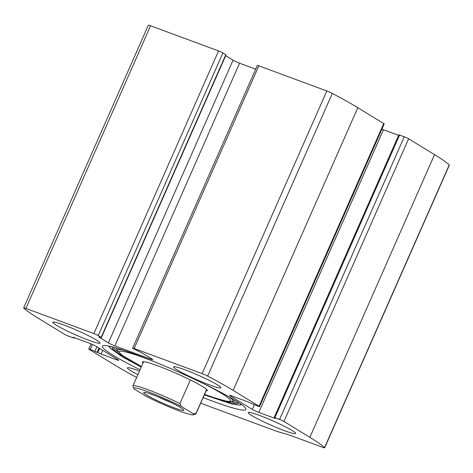 <?xml version="1.0" encoding="UTF-8"?>
<svg xmlns="http://www.w3.org/2000/svg" width="473" height="473" viewBox="0 0 473 473"><rect width="100%" height="100%" fill="white"/><g stroke="black" fill="none" stroke-linecap="round" stroke-linejoin="round"><path stroke-width="0.71" d="M200.676 403.144A36.19 3.281 -156.2 0 0 204.886 404.746L272.016 429.579A36.19 3.281 -156.2 0 0 283.286 433.244A36.19 3.281 -156.2 0 1 294.549 436.91L322.432 447.227A5.168 0.467 -156.2 0 0 324.673 447.789A5.168 0.467 -156.2 0 0 324.561 447.606A129.259 11.713 -156.2 0 0 309.862 437.312L283.942 421.455A3.447 0.313 -156.2 0 0 279.596 419.45L274.151 417.523L275.357 418.398L274.239 418.12L258.796 412.409A5.168 0.467 -156.2 0 1 252.28 409.393L230.298 395.948A5.168 0.467 -156.2 0 1 229.594 395.351A5.168 0.467 -156.2 0 1 231.841 395.913L247.278 401.63L258.027 406.254A3.447 0.313 -156.2 0 0 259.523 406.632L384.2 123.956A3.447 0.313 -156.2 0 0 383.727 123.559L357.807 107.702A129.259 11.713 -156.2 0 0 332.324 93.418A5.168 0.467 -156.2 0 0 326.825 90.982L258.832 65.824A3.447 0.313 -156.2 0 0 257.342 65.451L132.665 348.122A3.447 0.313 -156.2 0 0 133.132 348.524L142.474 353.183L152.016 359.019A5.168 0.467 -156.2 0 1 152.72 359.61A5.168 0.467 -156.2 0 1 150.473 359.048L150.816 358.28M259.523 406.632A3.447 0.313 -156.2 0 0 259.056 406.236L233.13 390.379A129.259 11.713 -156.2 0 0 207.647 376.094A5.168 0.467 -156.2 0 0 202.148 373.652L134.161 348.5A3.447 0.313 -156.2 0 0 132.665 348.122M150.473 359.048L114.898 345.887A5.168 0.467 -156.2 0 1 108.382 342.872L98.839 337.036L101.364 337.586L98.224 335.611L222.901 52.935A3.447 0.313 -156.2 0 0 218.556 50.924L150.568 25.773A5.168 0.467 -156.2 0 0 148.327 25.211L23.65 307.882A5.168 0.467 -156.2 0 0 23.762 308.071A129.259 11.713 -156.2 0 0 38.461 318.359L64.381 334.216A3.447 0.313 -156.2 0 0 68.727 336.226L74.172 338.154L74.113 337.562M98.224 335.611A3.447 0.313 -156.2 0 0 93.885 333.601L25.891 308.449A5.168 0.467 -156.2 0 0 23.65 307.882M73.942 337.953L72.966 337.273L74.09 337.556L89.527 343.268A5.168 0.467 -156.2 0 1 96.043 346.283L118.025 359.728A5.168 0.467 -156.2 0 1 118.729 360.325A5.168 0.467 -156.2 0 1 116.488 359.758L101.051 354.046L90.296 349.417A3.447 0.313 -156.2 0 0 88.8 349.044A3.447 0.313 -156.2 0 0 89.273 349.441L115.193 365.298A129.259 11.713 -156.2 0 0 136.662 377.454M324.673 447.789L449.35 165.118A5.168 0.467 -156.2 0 0 449.238 164.929A129.259 11.713 -156.2 0 0 434.539 154.641L408.619 138.784A3.447 0.313 -156.2 0 0 404.273 136.774L398.828 134.846L274.151 417.523M203.124 397.586A78.417 7.107 -156.2 0 0 245.913 409.482A78.417 7.107 -156.2 0 0 235.247 400.436A78.417 7.107 -156.2 0 0 155.93 362.365A78.417 7.107 -156.2 0 0 102.416 346.195A78.417 7.107 -156.2 0 0 113.077 355.241A78.417 7.107 -156.2 0 0 140.049 369.768M217.385 384.803A25.849 2.341 23.8 0 1 220.903 387.789A25.849 2.341 23.8 0 1 196.301 379.5A25.849 2.341 23.8 0 1 173.597 366.924A25.849 2.341 23.8 0 1 191.24 372.257A25.849 2.341 23.8 0 1 217.385 384.803M292.048 430.471A25.849 2.341 23.8 0 1 295.56 433.451A25.849 2.341 23.8 0 1 270.964 425.162A25.849 2.341 23.8 0 1 248.254 412.586A25.849 2.341 23.8 0 1 265.897 417.919A25.849 2.341 23.8 0 1 292.048 430.471M96.557 340.105A25.849 2.341 23.8 0 1 100.075 343.085A25.849 2.341 23.8 0 1 75.473 334.795A25.849 2.341 23.8 0 1 52.763 322.219A25.849 2.341 23.8 0 1 70.406 327.553A25.849 2.341 23.8 0 1 96.557 340.105M137.88 374.681A25.849 2.341 23.8 0 1 127.42 367.888A25.849 2.341 23.8 0 1 139.494 371.027M222.901 52.935L226.041 54.909L101.364 337.586M225.692 55.696L233.053 60.201A5.168 0.467 -156.2 0 0 239.569 63.211L255.698 69.176M381.924 129.123A5.168 0.467 -156.2 0 0 383.473 129.732L398.609 135.331M143.012 363.051A35.463 3.216 23.8 0 1 142.521 361.821A35.463 3.216 23.8 0 1 167.436 369.608A35.463 3.216 23.8 0 1 202.479 386.488A35.463 3.216 23.8 0 1 207.328 390.402A35.463 3.216 23.8 0 1 206.086 390.869M193.404 413.84A32.743 2.968 23.8 0 1 193.498 414.797A32.743 2.968 23.8 0 1 146.417 396.457L134.143 388.948A32.743 2.968 23.8 0 1 133.829 388.481A32.743 2.968 23.8 0 1 149.338 392.247A32.743 2.968 23.8 0 1 181.129 406.331L193.404 413.84L195.993 413.426A34.47 3.122 23.8 0 1 196.005 413.733A34.47 3.122 23.8 0 1 195.757 413.934L193.498 414.797M180.893 407.726A21.977 1.993 23.8 0 1 183.867 410.056A21.977 1.993 23.8 0 1 162.972 403.215A21.977 1.993 23.8 0 1 143.822 392.395A21.977 1.993 23.8 0 1 159.555 397.426A21.977 1.993 23.8 0 1 180.893 407.726M133.829 388.481L132.937 386.216A34.47 3.122 23.8 0 1 132.931 385.915A34.47 3.122 23.8 0 1 179.929 403.599L181.129 406.331M195.993 413.426L206.595 389.385M179.929 403.599L190.359 379.955M171.072 402.553A18.53 1.679 23.8 0 1 158 396.788M233.13 390.379L357.807 107.702M259.056 406.236L383.727 123.559M25.891 308.449L150.568 25.773M93.885 333.601L218.556 50.924M309.862 437.312L434.539 154.641M324.561 447.606L449.238 164.929M283.942 421.455L408.619 138.784M207.647 376.094L332.324 93.418M202.148 373.652L326.825 90.982M134.161 348.5L258.832 65.824M279.596 419.45L404.273 136.774M274.896 417.712L399.573 135.036M274.239 418.12L274.405 417.736M258.796 412.409L383.473 129.732M252.28 409.393L254.279 404.87M230.298 395.948L230.511 395.469M114.898 345.887L239.569 63.211M108.382 342.872L233.053 60.201M101.133 337.385L225.804 54.708M90.296 349.417L92.472 344.48M94.996 351.155L96.912 346.81M97.166 352.16L98.969 348.069M97.787 352.539L99.59 348.453M101.051 354.046L102.682 350.339M116.488 359.758L116.825 358.989M240.396 403.765A71.382 6.468 23.8 0 1 239.214 405.03L241.798 404.764M141.244 367.06L123.11 357.352L110.221 348.134A71.382 6.468 23.8 0 1 110.357 346.413M238.605 402.706A69.111 6.261 23.8 0 1 220.312 399.65M126.935 358.463A69.111 6.261 23.8 0 1 112.343 347.016M238.008 402.168A68.39 6.196 23.8 0 1 231.126 401.595M118.209 351.794A68.39 6.196 23.8 0 1 113.148 347.099M228.962 396.752A63.039 5.711 23.8 0 1 232.267 401.388L235.365 400.507M141.474 366.534L122.247 355.383L117.588 350.812A63.039 5.711 23.8 0 1 123.24 350.126M200.227 381.989A60.822 5.51 23.8 0 1 222.239 393.796A60.822 5.51 23.8 0 1 204.561 394.334M141.486 366.51A60.822 5.51 23.8 0 1 119.592 351.38A60.822 5.51 23.8 0 1 153.518 361.39M88.8 349.044L91.076 343.877M74.172 338.154L74.391 337.669M110.221 348.134L108.672 346.053M239.214 405.03L231.882 404.031L204.318 394.878M117.588 350.812L116.157 347.927M232.267 401.388L229.364 401.595L225.869 401.057L213.293 397.444L204.555 394.352M196.005 413.733L206.701 389.486M132.931 385.915L143.621 361.668"/></g></svg>
